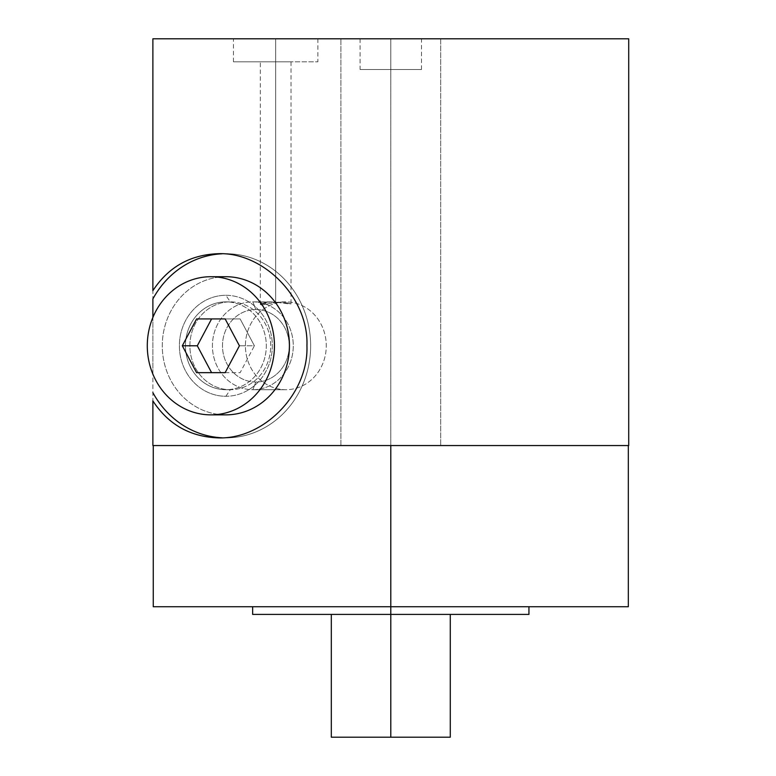 <?xml version="1.0" encoding="UTF-8"?>
<svg xmlns="http://www.w3.org/2000/svg" width="776" height="776" viewBox="0 0 776 776"><rect width="100%" height="100%" fill="white"/><g stroke="black" fill="none" stroke-linecap="round" stroke-linejoin="round"><path stroke-width="0.58" stroke-dasharray="3.88 2.91" d="M390.794 38.8L390.794 445.56L340.906 445.56L390.794 445.56L390.794 38.8L340.906 38.8L440.681 38.8L390.794 38.8L390.794 445.56L390.794 38.8L421.494 38.8L340.906 38.8L440.681 38.8L340.906 38.8L440.681 38.8L390.794 38.8L390.794 69.501L421.494 69.501L390.794 69.501L390.794 38.8L421.494 38.8L360.093 38.8L390.794 38.8L390.794 445.56L440.681 445.56L340.906 445.56L628.327 445.56L153.26 445.56L390.794 445.56L340.906 445.56L390.794 445.56L390.794 38.8L340.906 38.8L440.681 38.8L390.794 38.8L390.794 445.56L390.794 38.8M152.882 445.56L628.715 445.56L628.715 38.8L152.882 38.8L152.882 445.56L628.715 445.56L628.715 38.8L152.882 38.8L152.882 445.56M152.882 374.11L152.882 317.471L152.882 374.11M218.366 437.887L225.864 437.887A92.102 84.778 90 0 1 222.12 437.8A92.102 84.778 90 0 0 225.864 437.887L218.366 437.887M218.366 253.694L225.864 253.694A92.102 84.778 90 0 1 310.642 345.786A92.102 84.778 90 0 1 225.864 437.887A92.102 84.778 90 0 0 310.642 345.786A92.102 84.778 90 0 0 225.864 253.694L218.366 253.694M222.12 253.781A92.102 84.778 90 0 1 225.864 253.694A92.102 84.778 90 0 0 222.12 253.781M225.864 276.712A69.074 63.583 -90 0 0 162.281 345.786A69.074 63.583 -90 0 0 225.864 414.859A69.074 63.583 90 0 1 162.281 345.786A69.074 63.583 90 0 1 225.864 276.712M275.674 38.8L317.888 38.8L275.674 38.8L275.674 61.828L233.46 61.828L275.674 61.828L275.674 38.8L233.46 38.8L317.888 38.8L275.674 38.8L275.674 61.828L275.674 38.8M275.674 61.828L317.888 61.828L275.674 61.828C255.954 61.828 255.954 61.828 275.674 61.828C295.394 61.828 295.394 61.828 275.674 61.828L275.674 302.155L270.62 301.874L260.329 304.57L261.541 305.036L275.674 302.436L275.674 61.828L260.329 61.828L291.019 61.828L275.674 61.828L275.674 302.436L282.59 301.874L291.019 303.901L275.674 302.155L275.674 61.828M285.84 389.707L252.85 389.707A43.922 40.43 -90 0 0 293.28 345.786A43.922 40.43 -90 0 0 252.85 301.874L275.674 302.155C292.824 304.599 295.132 304.502 282.59 301.874L285.84 301.874A43.922 40.43 90 0 1 326.269 345.786A43.922 40.43 90 0 1 285.84 389.707A43.922 40.43 90 0 1 245.41 345.786A43.922 40.43 90 0 1 285.84 301.874L275.674 302.436L261.541 305.036C258.699 303.92 261.725 302.873 270.62 301.874L252.85 301.874A43.922 40.43 -90 0 0 212.43 345.786A43.922 40.43 -90 0 0 252.85 389.707L285.84 389.707A43.922 40.43 90 0 1 245.41 345.786A43.922 40.43 90 0 1 285.84 301.874A43.922 40.43 90 0 1 326.269 345.786A43.922 40.43 90 0 1 285.84 389.707M252.85 389.707L255.847 382.035A36.239 33.358 90 0 1 222.489 345.786A36.239 33.358 90 0 1 255.847 309.546L252.85 301.874A43.922 40.43 -90 0 0 212.43 345.786A43.922 40.43 -90 0 0 252.85 389.707A43.922 40.43 -90 0 0 293.28 345.786A43.922 40.43 -90 0 0 252.85 301.874L255.847 309.546A36.239 33.358 90 0 1 289.215 345.786A36.239 33.358 90 0 1 255.847 382.035L252.85 389.707M255.847 382.035A36.239 33.358 90 0 1 222.489 345.786A36.239 33.358 90 0 1 255.847 309.546A36.239 33.358 90 0 1 289.215 345.786A36.239 33.358 90 0 1 255.847 382.035M390.794 69.501L360.093 69.501L390.794 69.501M153.26 606.725L390.794 606.725L390.794 445.56L628.327 445.56L390.794 445.56L390.794 606.725L628.327 606.725M196.59 318.926L211.586 318.926L196.59 318.926M211.586 372.655L240.143 372.655L254.412 345.786L240.143 318.926L211.586 318.926L240.143 318.926L225.147 318.926L240.143 318.926L254.412 345.786L239.425 345.786L254.412 345.786L240.143 372.655L211.586 372.655M390.794 445.56L153.26 445.56L390.794 445.56M252.646 614.408L390.794 614.408L390.794 606.725L153.26 606.725L528.941 606.725M390.794 606.725L390.794 614.408L528.941 614.408M331.313 737.2L390.794 737.2L390.794 614.408L252.646 614.408L450.274 614.408M390.794 614.408L390.794 737.2L450.274 737.2M390.794 737.2L331.313 737.2L390.794 737.2M225.864 396.274L230.307 389.707A43.922 40.43 90 0 1 189.887 345.786A43.922 40.43 90 0 1 230.307 301.874L225.864 295.297A50.488 46.473 -90 0 0 179.392 345.786A50.488 46.473 -90 0 0 225.864 396.274A50.488 46.473 -90 0 0 272.337 345.786A50.488 46.473 -90 0 0 225.864 295.297L230.307 301.874A43.922 40.43 90 0 1 270.737 345.786A43.922 40.43 90 0 1 230.307 389.707L225.864 396.274A50.488 46.473 90 0 1 179.392 345.786A50.488 46.473 90 0 1 225.864 295.297A50.488 46.473 90 0 1 272.337 345.786A50.488 46.473 90 0 1 225.864 396.274M230.307 389.707L225.864 389.707A43.922 40.43 -90 0 0 266.294 345.786A43.922 40.43 -90 0 0 225.864 301.874L230.307 301.874A43.922 40.43 90 0 1 270.737 345.786A43.922 40.43 90 0 1 230.307 389.707A43.922 40.43 90 0 1 189.887 345.786A43.922 40.43 90 0 1 230.307 301.874L225.864 301.874A43.922 40.43 -90 0 0 185.435 345.786A43.922 40.43 -90 0 0 225.864 389.707L230.307 389.707M225.864 301.874A43.922 40.43 -90 0 0 185.435 345.786A43.922 40.43 -90 0 0 225.864 389.707A43.922 40.43 -90 0 0 266.294 345.786A43.922 40.43 -90 0 0 225.864 301.874M340.906 445.56L340.906 38.8L340.906 445.56M440.681 38.8L440.681 445.56L440.681 38.8M233.46 61.828L233.46 38.8M317.888 38.8L317.888 61.828M260.329 304.561L260.329 61.828M291.019 61.828L291.019 303.872M421.494 69.501L421.494 38.8M360.093 38.8L360.093 69.501"/><path stroke-width="1.16" d="M628.715 445.56L152.882 445.56L152.882 400.911C168.402 424.569 190.236 436.898 218.366 437.887C263.966 439.41 308.751 393.577 306.937 345.66C308.809 297.877 263.51 252.045 218.366 253.694C190.227 254.683 168.402 267.012 152.882 290.67L152.882 38.8L628.715 38.8L628.715 445.56L152.882 445.56L152.882 400.911C168.402 424.569 190.236 436.898 218.366 437.887C263.966 439.41 308.751 393.577 306.937 345.66C308.809 297.877 263.51 252.045 218.366 253.694C190.227 254.683 168.402 267.012 152.882 290.67L152.882 38.8L628.715 38.8L628.715 445.56M152.882 317.471L152.882 298.935A92.102 84.778 90 0 1 222.12 253.781A92.102 84.778 90 0 0 152.882 298.935L152.882 317.471M222.12 437.8A92.102 84.778 90 0 1 152.882 392.646A92.102 84.778 90 0 0 222.12 437.8M225.864 414.859A69.074 63.583 -90 0 0 289.448 345.786A69.074 63.583 -90 0 0 225.864 276.712L210.868 276.712A69.074 63.583 -90 0 0 147.285 345.786A69.074 63.583 -90 0 0 210.868 414.859L225.864 414.859L210.868 414.859A69.074 63.583 -90 0 0 274.452 345.786A69.074 63.583 -90 0 0 210.868 276.712L225.864 276.712A69.074 63.583 90 0 1 289.448 345.786A69.074 63.583 90 0 1 225.864 414.859M210.868 276.712A69.074 63.583 -90 0 0 147.285 345.786A69.074 63.583 -90 0 0 210.868 414.859A69.074 63.583 -90 0 0 274.452 345.786A69.074 63.583 -90 0 0 210.868 276.712M182.321 345.786L196.59 318.926L225.147 318.926L239.425 345.786L225.147 372.655L196.59 372.655L182.321 345.786L196.59 318.926L225.147 318.926L239.425 345.786L225.147 372.655L196.59 372.655L182.321 345.786L197.308 345.786L182.321 345.786M211.586 318.926L197.308 345.786L211.586 372.655L197.308 345.786L211.586 318.926M628.327 445.56L628.327 606.725L390.794 606.725L390.794 445.56L390.794 606.725L153.26 606.725L153.26 445.56M331.313 614.408L331.313 737.2L450.274 737.2L390.794 737.2L390.794 614.408L390.794 737.2L450.274 737.2L450.274 614.408L525.536 614.408L390.794 614.408L528.941 614.408L528.941 606.725L616.978 606.725L390.794 606.725L390.794 614.408L252.646 614.408L252.646 606.725M390.794 614.408L390.794 606.725"/></g></svg>
